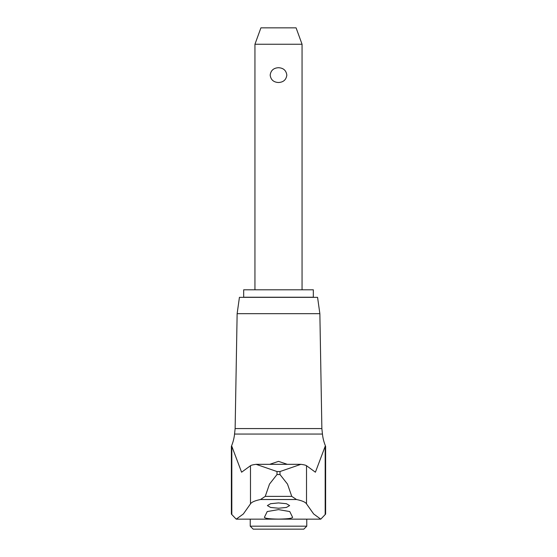 <?xml version="1.0" encoding="UTF-8"?>
<svg xmlns="http://www.w3.org/2000/svg" width="557" height="557" viewBox="0 0 557 557"><rect width="100%" height="100%" fill="white"/><g stroke="black" fill="none" stroke-linecap="round" stroke-linejoin="round"><path stroke-width="0.84" d="M319.864 313.668L237.136 313.668L239.426 297.347L317.574 297.347L319.864 313.668L321.869 428.57L235.131 428.57L234.553 434.056A42.59 42.59 0 0 1 231.385 446.296L231.385 514.104L236.231 519.159L243.332 513.979L250.49 503.869C251.548 502.136 254.883 500.687 260.488 499.525L265.25 496.364L269.497 484.096L277.003 474.543L277.003 471.542L256.109 464.329C253.101 464.719 251.228 465.179 250.49 465.722L241.592 472.204L231.816 446.296L231.385 446.296M321.869 428.57L322.447 434.056A42.59 42.59 0 0 0 325.615 446.296L325.184 446.296L315.408 472.204L306.51 465.722C305.772 465.179 303.899 464.719 300.891 464.329L279.997 471.542L279.997 474.543L277.003 474.543M279.997 471.542L277.003 471.542M279.997 474.543L287.503 484.096L291.75 496.364L296.512 499.525C302.124 500.687 305.459 502.136 306.51 503.869L313.668 513.979L320.769 519.159L325.615 514.104L325.615 446.296M292.592 517.279C292.293 518.372 287.593 518.985 278.5 519.103C269.4 518.985 264.7 518.372 264.408 517.279L267.228 511.563L278.5 509.613L289.772 511.563L292.634 517.404M269.692 464.322L278.5 461.363L287.308 464.322M278.5 508.228L270.591 507.441L267.381 505.582L270.591 503.709L278.5 502.922L286.409 503.709L289.619 505.582L286.409 507.441L278.5 508.228M250.232 526.184L306.768 526.184L303.802 529.15L253.198 529.15L250.232 526.184L250.232 519.159M243.674 289.807L313.326 289.807L313.326 297.229L243.674 297.229L243.674 289.807M254.946 44.247L260.913 27.85L296.087 27.85L302.054 44.247L254.946 44.247L254.946 289.807M278.5 82.506C273.598 82.255 270.82 79.79 270.173 75.111C270.82 70.433 273.598 67.968 278.5 67.717C283.402 67.968 286.18 70.433 286.827 75.111C286.18 79.79 283.402 82.255 278.5 82.506M320.769 519.159L236.231 519.159M322.447 434.056L234.553 434.056M291.75 496.364L265.25 496.364M231.816 446.296L231.816 514.104M250.49 465.722L250.49 503.869M306.51 465.722L306.51 503.869M325.184 446.296L325.184 514.104M296.512 499.525L260.488 499.525M237.136 313.668L235.131 428.57M302.054 44.247L302.054 289.807M306.768 519.159L306.768 526.184M256.338 464.322L300.662 464.322"/></g></svg>
